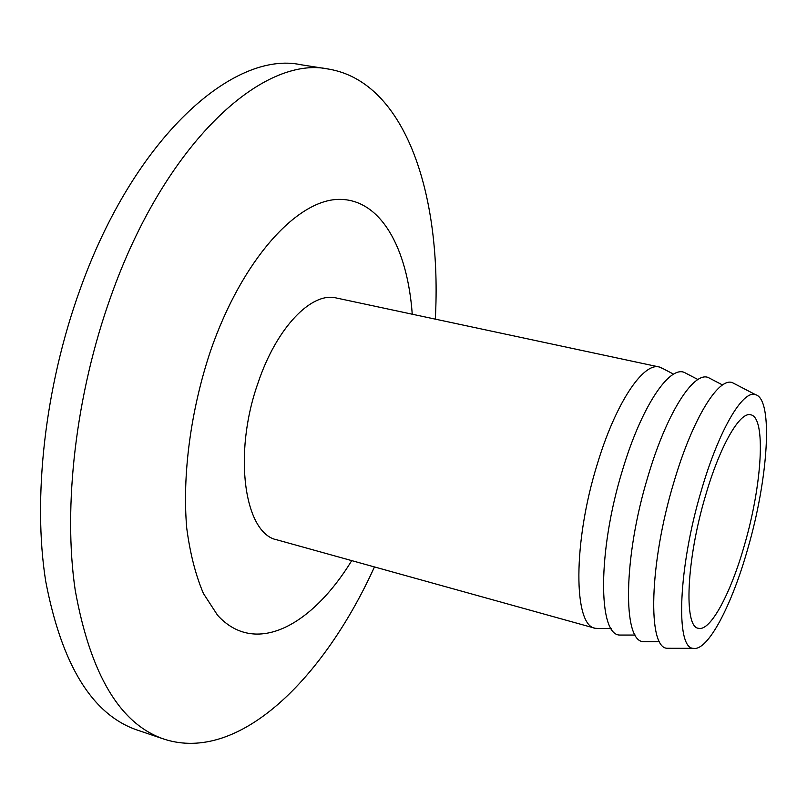 <?xml version="1.0" encoding="UTF-8"?>
<svg xmlns="http://www.w3.org/2000/svg" width="807" height="807" viewBox="0 0 807 807"><rect width="100%" height="100%" fill="white"/><g stroke="black" fill="none" stroke-linecap="round" stroke-linejoin="round"><path stroke-width="1.21" d="M705.419 496.053C719.814 446.049 739.928 411.338 750.722 414.788C766.307 417.31 762.09 484.866 744.498 544.896C730.849 593.306 710.281 631.982 698.297 628.26C683.68 626.958 686.374 559.907 705.419 496.053M747.716 548.921C731.788 605.502 707.719 651.542 693.233 648.334C675.429 648.314 678.162 568.067 701.243 490.838C718.674 430.393 742.924 389.448 755.523 394.663C773.6 399.233 768.224 478.783 747.716 548.921M670.234 648.273L667.238 648.273C647.456 648.334 649.181 563.952 673.704 482.818C692.194 419.337 718.502 376.788 732.453 382.669L735.116 384.051M646.528 641.636L643.381 641.626C622.56 641.726 623.206 557.445 647.9 476.634C666.481 413.355 693.576 371.21 708.243 377.515L711.028 378.967M623.105 635.059L619.806 635.059C597.967 635.2 597.543 551.02 622.389 470.521C641.081 407.454 668.932 365.702 684.306 372.41L687.221 373.944M599.944 628.562L595.203 628.29C573.444 625.697 572.778 542.798 597.18 464.489C615.459 403.359 643.149 362.192 659.359 367.014L663.687 368.97M595.203 628.29L277.043 539.863C244.592 533.931 232.668 454.553 257.927 383.224C276.519 327.41 311.684 291.509 336.438 298.015L659.359 367.014M351.741 560.623C311.603 626.182 255.093 656.535 217.567 615.257L203.455 593.538C195.647 575.24 190.079 553.451 186.74 528.182C182.11 475.303 190.694 410.067 210.637 350.601C242.06 259.854 296.583 200.166 338.415 199.39C380.5 198.431 407.525 247.82 412.246 314.216M374.458 566.938C323.859 678.354 239.104 763.432 164.194 739.182C120.132 724.283 90.475 674.642 75.222 590.26C62.865 506.846 75.697 394.643 110.741 296.805C165.233 142.345 263.203 54.795 328.731 69.099C406.365 82.304 442.065 196.969 435.306 319.148M164.194 739.182L137.513 730.164C92.412 714.901 61.806 665.261 45.696 581.222C32.532 498.181 44.859 386.815 79.923 289.834C134.416 136.756 233.788 50.226 300.91 64.731L328.731 69.099M693.233 648.334L667.238 648.273M659.531 641.646L643.381 641.626M635.19 635.048L619.806 635.059M611.141 628.532L596.504 628.562M673.603 374.176L660.64 367.377M697.934 379.542L684.306 372.41M722.558 384.969L708.243 377.515M755.523 394.663L732.453 382.669"/></g></svg>
